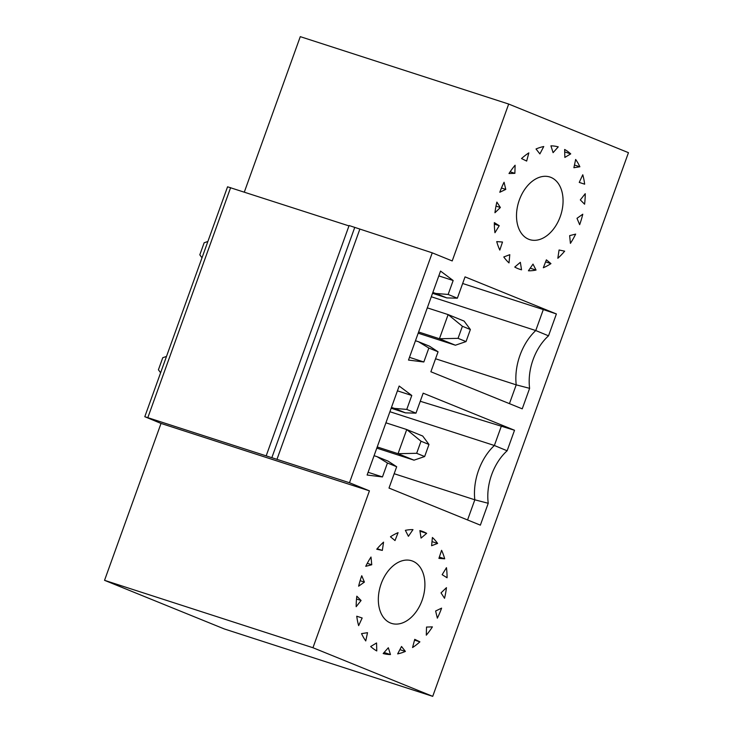 <?xml version="1.0" encoding="UTF-8"?>
<svg xmlns="http://www.w3.org/2000/svg" width="733" height="733" viewBox="0 0 733 733"><rect width="100%" height="100%" fill="white"/><g stroke="black" fill="none" stroke-linecap="round" stroke-linejoin="round"><path stroke-width="1.1" d="M384.083 652.498L390.469 654.56A64.174 43.027 -72.1 0 1 383.167 653.534L388.325 647.743L390.469 654.56M360.105 580.701L364.402 582.094L361.754 575.726A64.174 43.027 -72.1 0 0 358.629 586.189L364.402 582.094M399.879 649.64L405.386 651.417A64.174 43.027 -72.1 0 1 397.653 653.882L401.528 646.488L405.386 651.417M405.367 530.344A64.174 43.027 -72.1 0 1 412.991 529.62L408.409 536.299L405.367 530.344M390.451 536.785A64.174 43.027 -72.1 0 1 398.083 532.662L395.014 540.56L390.451 536.785M376.753 549.228A64.174 43.027 -72.1 0 1 383.561 542.145L382.342 550.41L376.753 549.228M365.749 566.316A64.174 43.027 -72.1 0 1 370.999 557.034L371.759 564.767L365.749 566.316M356.165 606.704A64.174 43.027 -72.1 0 1 356.824 596.195L361.085 600.501L356.165 606.704M362.166 617.992L358.639 625.634A64.174 43.027 -72.1 0 1 356.751 616.215L362.166 617.992L356.751 616.215M365.758 640.935A64.174 43.027 -72.1 0 1 361.543 633.624L367.517 632.68L365.758 640.935M376.771 650.941A64.174 43.027 -72.1 0 1 370.678 646.524L376.56 642.969L376.771 650.941M414.741 639.332L412.569 647.532A64.174 43.027 -72.1 0 0 419.89 641.842L414.741 639.332M426.533 627.063L426.294 635.172A64.174 43.027 -72.1 0 0 432.406 626.88L426.533 627.063M435.622 611.001L437.354 618.148A64.174 43.027 -72.1 0 0 441.596 608.143L435.622 611.001M441.028 592.887L444.537 598.293A64.174 43.027 -72.1 0 0 446.452 587.664L441.028 592.887M447.075 577.769L442.164 574.69L446.452 567.672A64.174 43.027 -72.1 0 1 447.075 577.769M438.911 558.381L444.684 558.803A64.174 43.027 -72.1 0 0 441.587 550.318L438.911 558.381M437.619 543.437L431.609 545.719L432.397 537.491A64.174 43.027 -72.1 0 1 437.619 543.437L432.003 541.623M421.063 538.086L426.661 533.34A64.174 43.027 -72.1 0 0 421.365 531.022A64.174 43.027 -72.1 0 0 419.872 530.582L421.063 538.086M381.16 583.78A32.893 22.054 107.9 0 0 391.495 623.38A32.893 22.054 107.9 0 0 422.602 598.87A32.893 22.054 107.9 0 0 411.744 560.791A32.893 22.054 107.9 0 0 381.16 583.78M391.165 408.235L405.459 412.862L394.473 408.4L406.76 409.408L411.781 395.472L399.164 386.025L367.114 475.03L382.452 476.936L387.464 462.999L396.681 466.738L388.078 461.13L377.101 456.677L387.464 462.999M406.76 409.408L415.978 413.146L423.17 393.181L514.52 430.262L507.135 450.777A45.299 30.374 107.9 0 0 488.233 503.278L480.362 525.149L389.003 488.068L396.681 466.738M266.326 455.44L349.1 225.535L432.241 252.839L452.206 260.939L508.684 104.049L628.456 152.675L432.717 696.35L224.316 628.951L104.544 580.325L161.022 423.436L144.795 416.701L349.476 482.735L369.432 490.844L312.954 647.734L432.717 696.35M432.241 252.839L349.476 482.735M415.464 340.753L418.479 341.725L428.851 348.047L423.83 361.983L408.501 360.077L440.542 271.082L453.159 280.519L448.147 294.455L457.365 298.194L465.043 276.872L556.393 313.953L548.522 335.824L535.759 330.546A48.131 32.27 107.9 0 0 516.206 384.852L509.435 403.654M428.851 348.047L438.068 351.794L430.876 371.759L522.235 408.84L529.62 388.334A45.299 30.374 -72.1 0 1 548.522 335.824M503.782 256.962A64.174 43.027 107.9 0 0 509.014 262.909L509.792 254.681L503.782 256.962M496.727 241.597A64.174 43.027 107.9 0 0 499.814 250.081L502.499 242.027L496.727 241.597M494.335 222.63A64.174 43.027 107.9 0 0 494.958 232.727L499.237 225.709L494.335 222.63M496.873 202.106A64.174 43.027 107.9 0 0 494.958 212.735L500.373 207.512L496.873 202.106M504.057 182.251A64.174 43.027 107.9 0 0 499.805 192.257L505.779 189.398L504.057 182.251M515.107 165.227A64.174 43.027 107.9 0 0 508.995 173.519L514.878 173.336L515.107 165.227M528.841 152.867A64.174 43.027 107.9 0 0 521.52 158.557L526.67 161.068L528.841 152.867M543.758 146.527A64.174 43.027 107.9 0 0 536.025 148.982L539.882 153.912L543.758 146.527M558.244 146.866A64.174 43.027 107.9 0 0 550.932 145.84L553.085 152.656L558.244 146.866M570.732 153.875A64.174 43.027 107.9 0 0 564.639 149.468L564.85 157.43L570.732 153.875L564.703 151.923M575.652 159.464L573.893 167.72L579.867 166.776A64.174 43.027 107.9 0 0 575.652 159.464M579.244 182.407L582.772 174.766A64.174 43.027 107.9 0 1 584.65 184.185L579.244 182.407M580.316 199.907L585.236 193.695A64.174 43.027 107.9 0 1 584.586 204.205L580.316 199.907M576.999 218.315L582.781 214.21A64.174 43.027 107.9 0 1 579.656 224.674L576.999 218.315M569.651 235.632L575.662 234.093A64.174 43.027 107.9 0 1 570.411 243.365L569.651 235.632M564.657 251.172L559.068 249.999L557.84 258.263A64.174 43.027 107.9 0 0 564.657 251.172M546.387 259.839L550.95 263.614A64.174 43.027 107.9 0 1 543.327 267.747L546.387 259.839M536.043 270.065L533.001 264.1L528.42 270.789A64.174 43.027 107.9 0 0 536.043 270.065L530.206 268.177M520.348 262.322L521.539 269.817A64.174 43.027 107.9 0 1 520.036 269.377A64.174 43.027 107.9 0 1 514.749 267.059L520.348 262.322M519.33 200.008A32.893 22.054 -72.1 0 1 549.906 177.019A32.893 22.054 -72.1 0 1 560.763 215.099A32.893 22.054 -72.1 0 1 529.666 239.609A32.893 22.054 -72.1 0 1 519.33 200.008M377.174 548.733L382.342 550.41M439.342 557.071L444.684 558.803M244.327 192.064L300.283 36.65L508.684 104.049M207.87 241.487L204.15 242.76L199.807 254.827L202.006 257.787M529.62 388.334L516.206 384.852L435.558 358.767M432.552 293.292L446.837 297.91L457.365 298.194M431.297 296.764L535.759 330.546L543.309 309.573L462.66 283.497M470.375 329.52L466.032 341.587L455.404 345.216L439.434 338.738L458.052 338.344L462.395 326.277L448.129 314.594L464.09 321.081L470.375 329.52L462.395 326.277M466.032 341.587L458.052 338.344M543.309 309.573L556.393 313.953M432.846 292.476L435.86 293.457L448.147 294.455M438.82 275.883L453.159 280.519M409.49 357.347L423.83 361.983M420.256 401.281L514.52 430.262M467.562 519.954L474.819 499.805L488.233 503.278M385.915 422.813L406.742 429.547L398.046 453.69L377.229 446.956M405.459 412.862L415.978 413.146M391.459 407.429L394.473 408.4M428.988 444.473L422.712 436.034L406.742 429.547L421.008 441.229L428.988 444.473L424.645 456.54L414.017 460.168L376.799 448.129M507.135 450.777L494.372 445.499L501.372 426.065M389.91 411.717L494.372 445.499A48.131 32.27 -72.1 0 0 474.819 499.805L394.171 473.72M312.954 647.734L104.544 580.325M369.432 490.844L161.022 423.436M160.619 372.74L158.42 369.78L162.763 357.713L166.492 356.44M397.433 390.836L411.781 395.472M374.077 455.697L377.101 456.677M414.017 460.168L398.046 453.69L416.665 453.296L421.008 441.229M368.103 472.29L382.452 476.936M424.645 456.54L416.665 453.296M359.756 229.392L276.982 459.298M354.763 227.367L271.989 457.273M144.795 416.701L227.56 186.805L348.963 225.901M438.068 351.794L429.465 346.178L418.479 341.725M418.186 333.185L455.404 345.216M418.616 332.003L439.434 338.738L448.129 314.594L427.302 307.86M446.837 297.91L435.86 293.457M518.57 268.855L521.539 269.817M545.599 261.883L550.95 263.614M574.461 165.035L579.867 166.776M510.131 171.806L514.878 173.336M501.454 187.996L505.779 189.398M496.003 206.092L500.373 207.512M494.344 224.124L499.237 225.709M419.89 641.842L414.53 640.111M356.522 599.017L361.085 600.501M419.963 531.178L426.661 533.34M367.279 563.32L371.759 564.767M230.629 187.63L147.864 417.535"/></g></svg>
